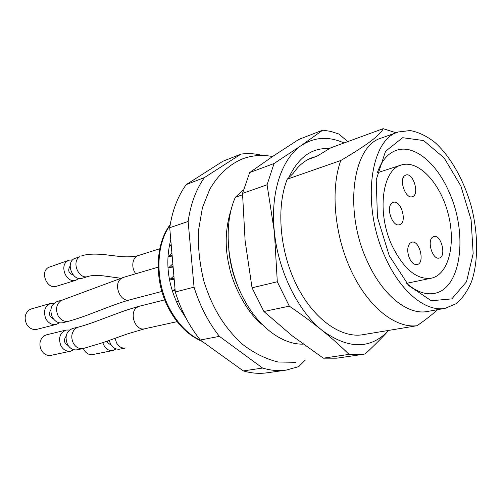 <?xml version="1.0" encoding="UTF-8"?>
<svg xmlns="http://www.w3.org/2000/svg" width="502" height="502" viewBox="0 0 502 502"><rect width="100%" height="100%" fill="white"/><g stroke="black" fill="none" stroke-linecap="round" stroke-linejoin="round"><path stroke-width="0.75" d="M391.767 203.197C385.668 207.822 392.608 227.243 399.441 224.739C407.693 223.07 401.211 199.526 393.273 202.35L391.767 203.197M409.513 258.43C411.722 262.891 414.269 264.937 417.137 264.567C425.288 263.249 419.59 239.755 411.728 242.215L409.939 243.25C407.153 246.877 407.015 251.941 409.513 258.43M432.222 237.433C426.913 242.046 432.994 260.086 439.15 258.059C446.774 256.842 441.239 234.133 433.891 236.455L432.222 237.433M404.637 175.738C398.739 180.049 405.735 199.275 412.242 196.715C420.005 194.989 413.341 172.186 405.892 175.029L404.637 175.738M392.326 246.237C376.418 213.118 382.066 169.62 401.267 165.014C418.404 159.467 440.172 183.004 448.016 213.187C456.167 243.288 448.926 274.519 431.293 278.196C416.98 279.997 403.991 269.342 392.326 246.237M377.41 172.475C381.664 160.627 387.964 153.248 396.316 150.33C414.094 144.024 436.696 163.094 449.07 192.002C468.04 233.235 461.583 288.914 434.274 293.4C425.577 295.007 416.447 291.718 406.877 283.542M303.202 344.146C282.068 344.761 257.413 326.413 242.598 296.644C226.364 265.081 223.628 223.503 235.35 197.28L242.548 194.77M437.575 309.671C431.839 314.892 424.993 320.238 417.036 325.71L361.609 334.897C339.722 337.758 312.708 318.105 296.136 284.22C279.551 250.391 276.169 206.843 287.263 179.17L293.413 173.121C298.715 165.422 305.04 160.245 312.382 157.572L316.831 156.304L330.787 147.82L383.164 128.669L396.091 132.792M287.263 179.17L340.776 160.502C366.648 145.323 380.78 134.712 383.164 128.669M308.134 159.454L316.831 156.304M243.395 189.881L235.35 197.28M389.238 255.687L377.448 217.379L376.224 179.703L385.517 151.29L402.66 137.717L423.613 140.554L444.201 157.992L460.892 186.091L471.096 219.801L473.166 253.585L466.521 281.748L451.819 298.885L431.274 300.742L408.76 285.613L389.238 255.687M239.573 290.212C233.599 277.311 230.01 263.782 228.805 249.619M417.036 325.71C395.595 328.471 368.518 307.412 351.475 271.375C334.414 235.394 330.285 189.342 340.776 160.502M445.186 308.316L427.415 311.472C408.396 315.381 383.384 296.224 368.123 263.067C343.312 212.315 352.335 145.655 381.401 138.037L398.4 131.97L410.184 130.539C418.448 132.076 426.65 136.004 434.788 142.311C450.752 156.662 464.093 180.525 471.447 206.968C478.168 233.581 478.412 260.914 471.667 281.296C467.72 290.809 462.543 298.282 456.13 303.716L445.186 308.316C426.349 312.206 401.374 292.635 385.988 258.837C360.994 207.1 369.579 139.424 398.4 131.97M305.254 360.053L298.709 366.623L286.222 370.099C278.629 371.173 270.766 370.495 262.628 368.066L243.282 370.909L200.304 340.017L219.405 336.353C208.374 322.359 199.922 305.963 194.048 287.157L175.286 291.988L169.72 227.713L188.131 221.464C190.685 203.825 196.138 189.179 204.49 177.532L186.261 184.56L222.819 161.305L240.979 154.108C248.026 153.129 255.141 153.574 262.333 155.451M200.304 340.017C189.379 326.363 181.04 310.355 175.286 291.988M169.72 227.713C172.355 210.426 177.865 196.037 186.261 184.56M286.222 370.099L266.857 372.829C259.264 373.902 251.402 373.262 243.282 370.909M194.048 287.157L188.131 221.464M262.628 368.066L219.405 336.353M204.49 177.532L240.979 154.108M186.33 318.701L178.781 306.684C167.731 284.145 165.058 261.856 170.768 239.818M182.709 311.397L182.421 311.554L182.835 311.66M178.248 300.692L177.143 301.438L178.674 301.815M175.022 288.951L173.033 290.545L175.198 290.984M173.893 275.893L170.216 279.181L174.225 279.727M172.845 263.782L168.76 267.673L173.196 267.88M171.929 253.196L168.716 256.359L172.18 256.127M171.169 244.461L170.065 245.56L171.245 245.321M182.747 311.478L182.421 311.554M178.411 301.131L177.143 301.438M175.116 290.005L173.033 290.545M174.087 278.114L170.216 279.181M173.071 266.424L168.76 267.673M172.111 255.33L168.716 256.359M171.232 245.189L170.065 245.56M78.864 278.428L75.89 280.241L56.419 286.284C47.213 289.748 39.683 272.291 48.349 267.478L69.169 260.155L72.658 259.867M75.89 280.241C66.609 283.749 58.916 265.778 67.651 260.889L69.169 260.155M70.186 265.941C67.494 270.17 68.504 273.195 73.223 275.008M74.064 258.699L79.768 256.748C70.995 261.686 78.789 279.984 88.114 276.451L82.359 278.233C73.054 281.76 65.304 263.613 74.064 258.699M59.449 322.811L56.4 324.361L36.928 329.325C32.737 330.103 29.317 328.415 26.675 324.261C24.008 318.362 24.849 313.587 29.204 309.935L31.375 308.931L50.689 303.377L54.103 303.177M56.4 324.361C52.164 325.145 48.694 323.395 46.002 319.109C42.99 311.604 44.552 306.358 50.689 303.377M50.859 309.772C48.43 313.65 49.246 316.643 53.306 318.764M52.428 317.402C49.391 309.822 50.953 304.532 57.109 301.533L62.825 299.882L60.623 300.918C56.211 304.695 55.389 309.684 58.15 315.871C60.88 320.238 64.375 322.033 68.636 321.249L62.875 322.717C58.621 323.501 55.138 321.726 52.428 317.402M116.044 348.965L112.875 350.528L92.726 354.563C89.13 355.065 86.2 353.471 83.934 349.775L83.332 348.507M112.875 350.528C108.093 350.954 104.742 348.332 102.835 342.653M107.102 341.153L107.692 342.759L111.218 345.138M115.084 338.285L116.564 342.941C118.892 346.819 121.873 348.501 125.513 347.999L119.564 349.191C114.425 349.561 110.998 346.618 109.292 340.369M73.876 349.712L70.751 351.168C66.772 351.764 63.541 350.057 61.049 346.041C58.025 338.279 59.707 332.952 66.095 330.065L69.527 330.027M70.751 351.168L50.997 355.341C47.062 355.931 43.875 354.286 41.428 350.39C38.792 344.56 39.602 339.766 43.862 336.02L46.485 334.828L66.095 330.065M66.101 336.309C63.352 340.149 64.03 343.217 68.128 345.501M177.112 321.65L144.764 328.766L127.552 333.868L102.828 342.659L83.156 348.545L77.314 349.781C73.323 350.377 70.079 348.645 67.569 344.598C64.526 336.76 66.208 331.389 72.608 328.477L78.406 327.072C83.602 325.823 93.403 322.366 95.844 321.443L116.382 313.769C123.398 311.089 131.104 308.561 139.5 306.189L164.738 299.857M288.512 178.273C298.15 157.339 311.874 147.45 329.688 148.617M347.804 141.602L338.825 134.009L330.793 131.417L322.773 130.137L301.464 145.404L274.036 163.52L267.077 184.799L274.406 232.175L277.299 281.76L289.321 306.157C301.307 314.315 312.307 322.441 322.328 330.529C332.268 338.624 341.159 346.575 349.022 354.381L362.356 354.45L365.218 353.935C373.927 345.84 381.683 338.078 388.485 330.655L388.711 330.404L388.485 330.655C370.451 349.461 348.401 349.423 322.328 330.529C298.226 311.478 278.303 271.4 274.406 232.175C270.051 192.837 281.779 158.381 301.464 145.404C314.622 136.933 328.81 136.13 344.021 142.982M274.036 163.52L249.657 172.575L272.994 156.216L298.79 139.43L322.773 130.137M249.657 172.575L242.529 193.395L267.077 184.799M277.299 281.76L252.042 287.815L245.114 240.822L242.529 193.395M252.042 287.815L263.889 311.497L289.321 306.157M349.022 354.381L323.363 358.171L292.239 335.857L263.889 311.497M323.363 358.171L336.76 358.183L362.356 354.45M201.384 340.795C188.626 334.909 178.072 324.261 169.714 308.843C155.055 281.685 155.576 244.926 170.103 225.26M138.445 255.518C132.346 256.974 130.752 267.729 135.829 273.734M123.718 277.305L121.478 278.353C112.724 283.693 120.103 302.857 129.729 299.87M162.799 300.296L161.92 300.566M139.644 306.151L136.964 307.4C128.669 312.815 135.308 331.301 144.62 328.797M83.163 348.545L83.018 348.57C79.071 349.091 75.858 347.34 73.38 343.312C70.656 337.193 71.441 332.186 75.746 328.302L78.55 327.034M401.267 165.014L377.353 172.763M431.293 278.196L406.683 283.316M170.197 224.701C154.93 244.267 154.007 281.44 168.873 308.881C177.614 324.913 188.739 335.756 202.25 341.416M138.32 255.556L159.774 248.754M138.257 255.574C133.011 256.961 126.429 257.212 118.503 256.321L108.721 255.135C96.334 253.535 87.191 253.83 81.293 256.014M120.693 278.227L103.255 275.849C96.648 275.152 91.602 275.353 88.114 276.451M161.857 291.442L129.867 299.832C123.498 301.558 113.709 305.053 109.285 306.741L93.711 312.683C84.505 316.298 76.147 319.153 68.636 321.249M158.111 267.177L123.58 277.342L62.825 299.882M164.719 299.813L160.891 300.823M272.498 156.549C262.044 154.484 251.878 155.319 242.008 159.071C228.849 164.813 218.081 174.928 209.704 189.423L202.438 207.665L198.39 231.096C197.895 247.888 199.783 264.805 204.057 281.854C212.02 306.415 222.587 325.854 242.447 344.272C253.918 353.088 265.79 358.999 278.058 362.011L295.929 362.306M231.573 208.211C225.329 227.362 224.526 246.607 229.157 265.96C232.57 284.452 247.103 313.436 262.508 324.807"/></g></svg>
